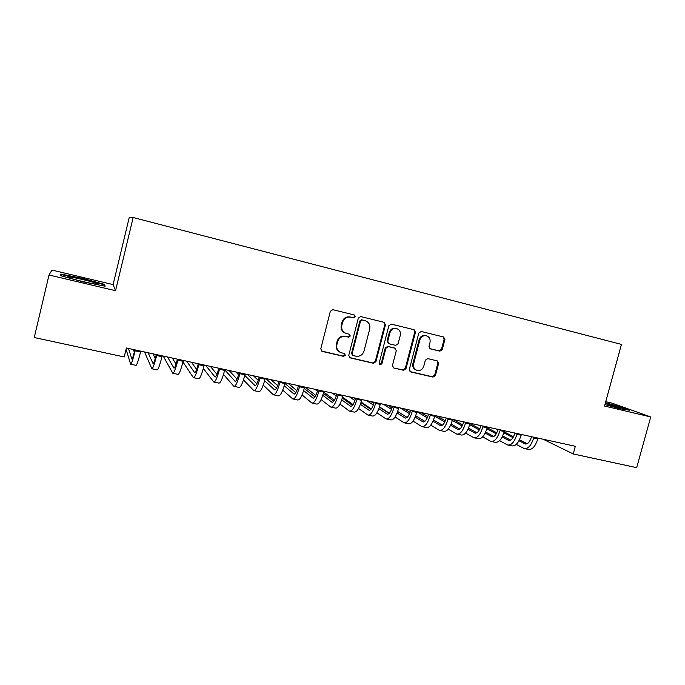 <?xml version="1.0" encoding="UTF-8"?>
<svg xmlns="http://www.w3.org/2000/svg" width="685" height="685" viewBox="0 0 685 685"><rect width="100%" height="100%" fill="white"/><g stroke="black" fill="none" stroke-linecap="round" stroke-linejoin="round"><path stroke-width="1.03" d="M355.241 316.753L354.214 314.954L332.807 309.68L330.341 311.298L320.768 348.862L322.258 351.414L343.596 356.363L345.36 355.241L344.367 353.477L341.455 352.801C337.765 351.448 336.241 348.751 336.883 344.709L337.679 341.592C339.092 337.679 341.781 335.975 345.745 336.472L348.537 337.14L350.292 336.018L349.273 334.237L346.524 333.578C342.748 332.251 341.181 329.519 341.824 325.392L342.628 322.275C343.981 318.448 346.601 316.735 350.472 317.129L353.528 317.874L355.241 316.753M345.112 333.056C341.901 331.471 340.616 328.834 341.258 325.152L342.055 322.036C343.408 318.217 346.019 316.513 349.889 316.907L352.938 317.652L354.642 316.53L354.034 314.912M321.462 351.028L343.022 356.046L344.786 354.933L344.367 353.477M339.769 352.09C336.832 350.429 335.693 347.877 336.326 344.418L337.123 341.318C338.527 337.405 341.207 335.701 345.163 336.207L347.954 336.866L349.71 335.753L349.204 334.22M439.111 350.866L439.873 351.157L442.245 349.598L444.907 339.46L443.563 336.986L421.189 331.471L418.826 333.047L409.322 369.463L410.649 371.912L433.014 377.101L435.42 375.534L438.631 363.333L437.278 360.884L427.774 358.615L425.359 360.182L423.767 366.269C422.576 369.498 420.384 370.893 417.191 370.439C414.254 369.361 413.064 367.177 413.612 363.881L419.871 339.931C420.984 336.806 423.09 335.402 426.19 335.718C429.289 336.737 430.565 338.964 430.017 342.397L428.973 346.387L430.334 348.853L439.838 351.148L439.076 350.857L441.474 349.307L444.137 339.195L443.255 336.909M575.331 446.286L126.382 347.997L124.208 356.962L34.25 337.525L49.003 275.002L115.551 290.705L133.155 217.522L621.441 344.409L604.521 406.042L650.75 416.951L636.656 467.667L573.234 453.958L575.331 446.286M385.467 324.844L384.045 322.31L360.738 316.564L358.306 318.165L348.751 355.369L350.155 357.878L373.445 363.29L375.928 361.697L385.467 324.844L383.874 322.267M391.349 324.116L414.108 329.725L415.487 332.225L405.974 368.684L403.533 370.26L393.781 367.999L392.428 365.533L396.29 350.694L394.885 348.203L388.386 346.653L385.929 348.237L381.905 363.735L380.141 364.84L379.182 363.101L388.875 325.683L391.349 324.116M133.155 217.522L129.268 217.333L113.102 284.6L52 270.078L49.003 275.002M543.145 439.239L573.234 453.958M650.75 416.951L612.03 403.14L605.728 401.641M115.551 290.705L113.102 284.6M104.642 284.421L82.911 278.461L60.819 274.034L60.177 275.567L82.782 281.783L105.139 286.202L104.642 284.421L104.257 286.03M604.906 404.63L619.865 408.671L629.738 410.272L618.204 406.145L605.437 402.703M349.444 357.527L372.82 362.964L375.294 361.38L384.816 324.604M362.262 320.023L360.498 321.128L352.116 353.751L353.1 355.515L356.003 356.191C359.933 356.679 362.605 354.984 364.009 351.088L369.737 328.868C370.397 324.784 368.855 322.07 365.131 320.726L361.594 319.775L359.899 320.897L360.498 321.128M352.552 355.224L351.525 353.451L359.899 320.897M361.654 319.792L364.514 320.494M393.781 367.999L402.849 369.926L405.28 368.359L414.776 331.968L413.868 329.665M394.8 348.168L387.727 346.362L385.27 347.946L381.262 363.41L381.905 363.735M379.576 364.531L381.262 363.41M400.297 335.273C400.845 331.788 399.526 329.536 396.358 328.5C393.207 328.175 391.067 329.596 389.936 332.747L387.727 341.284L389.14 343.793L395.647 345.36L398.088 343.776L400.297 335.273M396.718 328.594L395.682 328.261C392.531 327.935 390.399 329.348 389.277 332.49L389.936 332.747M388.566 343.553L387.068 341.01L389.277 332.49M429.769 348.614L439.076 350.857M426.455 335.778L425.453 335.462C422.362 335.136 420.265 336.541 419.143 339.657L419.871 339.931M415.975 369.951C413.38 368.718 412.353 366.586 412.901 363.564L419.143 339.657M409.99 371.587L432.278 376.759L434.667 375.192L437.878 363.016L437.15 360.849M60.939 275.781L61.393 274.659L82.799 278.941L82.911 278.461M60.434 275.644L60.819 274.034M134.919 349.864L134.868 350.078C133.378 355.994 132.385 358.974 131.871 359.008L128.438 348.442M130.801 364.249L135.964 365.353C136.777 365.336 138.31 360.884 140.545 351.996L140.75 351.14M126.074 349.264L130.638 364.214C131.409 364.18 132.907 359.719 135.142 350.814L135.347 349.958M134.328 352.201L133.369 349.521M156.317 354.547L156.266 354.753C154.767 360.635 153.697 363.581 153.055 363.581L148.088 352.749M152.044 368.804L157.096 369.883C158.098 369.9 159.725 365.499 161.985 356.688L162.191 355.832M144.544 351.97L151.839 368.753C152.798 368.761 154.399 364.351 156.651 355.524L156.856 354.667M155.264 358.512L152.969 353.811M177.424 359.171L177.372 359.377C175.865 365.216 174.735 368.119 173.964 368.102L167.508 356.996M173.005 373.291L177.946 374.352C179.136 374.412 180.866 370.063 183.135 361.312L183.349 360.464M163.227 356.063L172.757 373.239C173.904 373.291 175.608 368.932 177.877 360.164L178.083 359.317M176.036 364.137L172.329 358.05M95.557 283.068C89.769 280.978 71.797 276.851 68.431 276.851C67.198 276.826 67.592 277.185 69.622 277.913C75.247 279.985 93.588 284.198 96.868 284.181C98.186 284.215 97.749 283.838 95.557 283.068M82.799 278.941L103.872 284.72L104.223 286.022M613.263 406.89L620.533 408.337L605.249 403.388M605.326 403.088L617.801 406.453L627.374 409.895M198.265 363.735L198.213 363.94C196.698 369.729 195.49 372.606 194.6 372.554L186.697 361.2M193.701 377.726L198.53 378.754C199.9 378.856 201.732 374.567 204.019 365.876L204.224 365.036M182.964 362.014L193.41 377.658C194.737 377.752 196.544 373.445 198.821 364.737L199.027 363.898M196.595 369.369L191.457 362.237M218.832 368.23L218.78 368.436C217.248 374.19 215.981 377.033 214.979 376.955L205.646 365.345M214.122 382.102L218.84 383.112C220.39 383.249 222.317 379.002 224.62 370.38L224.826 369.549M203.334 368.496L213.788 382.024C215.295 382.153 217.196 377.897 219.491 369.258L219.705 368.427M216.931 374.327L210.355 366.381M239.133 372.683L239.082 372.88C237.541 378.591 236.214 381.399 235.083 381.297L224.749 369.857M234.279 386.417L238.902 387.402C240.623 387.582 242.644 383.394 244.956 374.832L245.161 374.001M223.507 374.412L233.91 386.34C235.589 386.503 237.584 382.298 239.896 373.719L240.101 372.888M237.019 379.096L229.03 370.465M217.993 368.05L218.678 368.838M259.17 377.067L259.118 377.272C257.569 382.941 256.181 385.706 254.94 385.587L244.802 375.431M254.186 390.681L258.707 391.649C260.591 391.863 262.706 387.719 265.035 379.216L265.241 378.394M243.483 379.927L253.775 390.596C255.625 390.801 257.714 386.64 260.035 378.129L260.24 377.298M256.866 383.72L247.482 374.507M235.828 371.955L238.56 374.798M278.949 381.399L278.898 381.596C277.348 387.231 275.892 389.97 274.548 389.816L264.641 380.697M273.837 394.885L278.256 395.836C280.311 396.084 282.511 391.991 284.849 383.549L285.054 382.735M263.237 385.141L273.392 394.791C275.404 395.031 277.579 390.929 279.917 382.47L280.122 381.656M276.466 388.224L265.72 378.497M253.467 375.817L258.228 380.355M298.48 385.672L298.429 385.878C296.87 391.46 295.363 394.175 293.908 393.995L284.249 385.749M293.24 399.047L297.564 399.971C299.773 400.254 302.059 396.213 304.414 387.83L304.619 387.016M282.759 390.133L292.76 398.944C294.935 399.218 297.196 395.159 299.542 386.768L299.756 385.955M295.826 392.633L284.883 383.412M270.909 379.636L277.656 385.612M317.772 389.893L317.72 390.099C316.145 395.647 314.586 398.319 313.028 398.122L303.635 390.604M312.403 403.148L316.633 404.056C318.996 404.373 321.368 400.374 323.731 392.051L323.936 391.246M302.051 394.928L311.889 403.037C314.218 403.354 316.564 399.338 318.927 391.007L319.133 390.193M314.946 396.94L304.243 388.472M298.309 386.331L297.127 385.372M288.154 383.412L296.853 390.63M336.815 394.063L336.763 394.26C335.188 399.775 333.569 402.42 331.908 402.198L322.781 395.305M331.326 407.207L335.462 408.089C337.979 408.44 340.428 404.484 342.808 396.221L343.014 395.425M321.111 399.578L330.778 407.087C333.261 407.429 335.684 403.465 338.056 395.185L338.262 394.38M333.835 401.179L323.38 393.353M317.403 391.229L314.783 389.243M305.21 387.145L315.819 395.442M355.618 398.182L355.566 398.379C353.982 403.85 352.313 406.47 350.557 406.222L341.712 399.877M350.018 411.205L354.059 412.07C356.722 412.456 359.257 408.551 361.637 400.34L361.843 399.543M339.94 404.09L349.436 411.086C352.064 411.462 354.565 407.541 356.953 399.321L357.159 398.524M352.492 405.34L342.286 398.079M336.275 395.973L332.242 393.062M323.731 392.068L334.554 400.091M374.19 402.249L374.138 402.446C372.554 407.883 370.825 410.469 368.975 410.204L360.404 404.338M368.479 415.161L372.434 416.009C375.243 416.429 377.846 412.558 380.243 404.407L380.449 403.619M358.546 408.483L367.862 415.033C370.636 415.435 373.222 411.565 375.611 403.397L375.817 402.609M370.919 409.433L360.978 402.669M355.429 398.901L353.785 397.779M354.916 400.562L349.504 396.846M342.551 397.172L353.049 404.595M392.539 406.265L392.488 406.462C390.887 411.856 389.114 414.416 387.171 414.134L378.882 408.697M386.717 419.066L390.578 419.896C393.533 420.342 396.204 416.523 398.619 408.431L398.824 407.643M376.93 412.781L386.066 418.929C388.977 419.366 391.64 415.538 394.046 407.429L394.252 406.642M389.123 413.457L379.439 407.138M373.847 403.499L370.799 401.504M373.334 405.041L366.569 400.579M361.149 402.095L371.304 408.979M410.657 410.238L410.606 410.426C409.005 415.786 407.181 418.321 405.143 418.013L397.129 412.961M404.732 422.928L408.508 423.741C411.591 424.212 414.348 420.436 416.763 412.396L416.968 411.616M395.082 416.985L404.047 422.782C407.095 423.253 409.827 419.46 412.25 411.411L412.456 410.623M407.104 417.43L397.677 411.505M392.051 407.969L387.624 405.195M391.529 409.407L383.437 404.278M371.578 401.675L373.933 403.217M379.533 406.856L389.337 413.243M428.562 414.151L428.51 414.348C426.901 419.674 425.034 422.174 422.902 421.849L415.17 417.139M422.525 426.738L426.224 427.534C429.444 428.039 432.261 424.298 434.692 416.317L434.889 415.538M413.021 421.112L421.814 426.584C425 427.089 427.8 423.339 430.231 415.341L430.428 414.562M424.871 421.343L415.701 415.778M410.032 412.336L404.261 408.834M409.51 413.671L400.117 407.926M387.719 405.212L392.06 407.935M397.685 411.479L407.13 417.405M446.243 418.03L446.2 418.218C444.582 423.51 442.664 425.984 440.446 425.633L432.988 421.241M440.112 430.505L443.726 431.285C447.074 431.815 449.959 428.116 452.4 420.188L452.605 419.417M430.754 425.154L439.368 430.351C442.681 430.874 445.558 427.166 447.99 419.229L448.196 418.449M442.424 425.197L433.511 419.965M427.8 416.6L420.71 412.438M427.277 417.859L416.934 411.728M463.719 421.849L463.668 422.037C462.05 427.294 460.089 429.743 457.785 429.375L450.593 425.265M457.486 434.23L461.022 434.984C464.49 435.549 467.453 431.892 469.893 424.015L470.098 423.244M448.264 429.127L456.715 434.067C460.157 434.624 463.094 430.951 465.535 423.065L465.74 422.294M459.772 429.007L451.115 424.066M445.353 420.778L436.979 416M444.83 421.951L434.735 416.146M480.981 425.633L480.93 425.822C479.303 431.045 477.299 433.459 474.919 433.074L467.992 429.23M474.654 437.903L478.113 438.648C481.701 439.239 484.723 435.617 487.181 427.791L487.386 427.029M465.569 433.031L473.857 437.732C477.419 438.323 480.425 434.692 482.874 426.849L483.079 426.087M476.906 432.757L468.506 428.091M462.7 424.871L453.068 419.52M462.178 425.976L452.323 420.462M498.046 429.367L497.995 429.555C496.36 434.744 494.313 437.133 491.847 436.73L485.185 433.125M491.624 441.542L494.998 442.262C498.714 442.878 501.797 439.308 504.263 431.533L504.46 430.771M482.668 436.876L490.794 441.363C494.476 441.979 497.55 438.383 500.007 430.6L500.213 429.837M493.842 436.465L485.691 432.055M479.842 428.887L470.013 423.561M479.32 429.932L469.704 424.691M514.906 433.057L514.855 433.245C513.211 438.4 511.121 440.763 508.587 440.344L502.182 436.961M508.39 445.13L511.695 445.841C515.522 446.483 518.673 442.947 521.139 435.223L521.336 434.47M499.571 440.652L507.542 444.95C511.335 445.584 514.469 442.039 516.935 434.299L517.141 433.545M510.582 440.13L502.679 435.943M496.788 432.834L487.189 427.757M496.257 433.81L486.881 428.827M531.56 436.705L531.509 436.893C529.873 442.013 527.741 444.351 525.121 443.914L518.973 440.738M524.967 448.684L528.195 449.377C532.134 450.045 535.345 446.543 537.819 438.871L538.016 438.117M516.276 444.385L524.085 448.495C527.998 449.154 531.192 445.644 533.666 437.963L533.872 437.21M527.125 443.734L519.47 439.779M513.527 436.705L504.169 431.867M513.005 437.638L503.86 432.886M497.926 429.795L496.411 429.007M350.146 316.967L350.729 317.189M342.055 322.036L342.628 322.275M341.258 325.152L341.824 325.392M345.206 336.215L345.779 336.481M337.123 341.318L337.679 341.592M336.326 344.418L336.883 344.709M343.022 356.046L343.596 356.363M321.736 351.114L322.258 351.414M352.878 317.634L353.469 317.866M375.294 361.38L375.928 361.697M372.82 362.964L373.445 363.29M349.624 357.579L350.206 357.895M351.525 353.451L352.116 353.751M414.776 331.968L415.487 332.225M405.28 368.359L405.974 368.684M402.849 369.926L403.533 370.26M393.164 367.682L393.832 368.016M394.209 347.911L394.885 348.203M385.27 347.946L385.929 348.237M387.068 341.01L387.727 341.284M429.889 348.682L430.334 348.853M412.901 363.564L413.612 363.881M437.878 363.016L438.631 363.333M434.667 375.192L435.42 375.534M432.278 376.759L433.014 377.101M409.998 371.587L410.7 371.929M444.137 339.195L444.907 339.46M441.474 349.307L442.245 349.598M135.142 350.814L140.545 351.996M156.651 355.524L161.985 356.688M177.877 360.164L183.135 361.312M198.821 364.737L204.019 365.876M219.491 369.258L224.62 370.38M214.876 376.861L215.321 376.955M239.896 373.719L244.956 374.832M234.972 381.202L235.477 381.305M260.035 378.129L265.035 379.216M254.82 385.484L255.368 385.604M279.917 382.47L284.849 383.549M274.411 389.714L275.01 389.842M299.542 386.768L304.414 387.83M293.754 393.892L294.404 394.038M318.927 391.007L323.731 392.051M312.865 398.019L313.559 398.173M338.056 395.185L342.808 396.221M331.728 402.095L332.473 402.249M356.953 399.321L361.637 400.34M350.369 406.119L351.157 406.291M375.611 403.397L380.243 404.407M368.778 410.092L369.609 410.272M394.046 407.429L398.619 408.431M386.957 414.014L387.838 414.211M412.25 411.411L416.763 412.396M404.921 417.893L405.845 418.098M430.231 415.341L434.692 416.317M422.671 421.729L423.63 421.934M447.99 419.229L452.4 420.188M440.207 425.513L441.208 425.727M465.535 423.065L469.893 424.015M457.537 429.255L458.573 429.478M482.874 426.849L487.181 427.791M474.662 432.954L475.733 433.185M500.007 430.6L504.263 431.533M491.582 436.61L492.695 436.85M516.935 434.299L521.139 435.223M508.304 440.215L509.452 440.464M533.666 437.963L537.819 438.871M524.838 443.786L526.02 444.043M349.889 316.907L350.472 317.129M345.163 336.207L345.745 336.472M321.676 351.097L322.207 351.396M352.938 317.652L353.528 317.874M349.573 357.57L350.155 357.878M361.594 319.775L362.202 320.006M379.644 364.583L380.141 364.84M395.682 328.261L396.358 328.5M425.453 335.462L426.19 335.718M410.015 371.604L410.649 371.912M69.476 277.862L68.431 276.851M387.171 414.134L387.599 414.219M405.143 418.013L405.597 418.107M422.902 421.849L423.373 421.943M440.446 425.633L440.935 425.736M457.785 429.375L458.299 429.486M474.919 433.074L475.45 433.194M491.847 436.73L492.395 436.85M508.587 440.344L509.152 440.464M525.121 443.914L525.703 444.043"/></g></svg>
